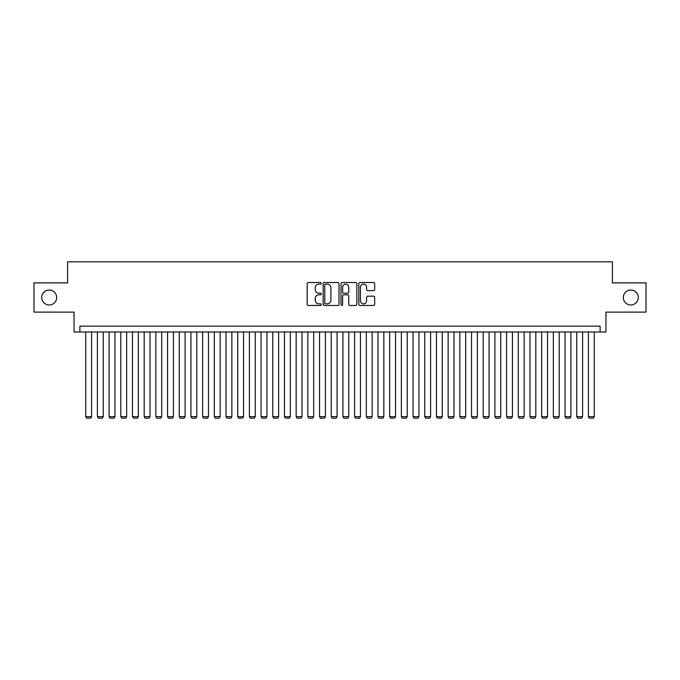 <?xml version="1.0" encoding="UTF-8"?>
<svg xmlns="http://www.w3.org/2000/svg" width="680" height="680" viewBox="0 0 680 680"><rect width="100%" height="100%" fill="white"/><g stroke="black" fill="none" stroke-linecap="round" stroke-linejoin="round"><path stroke-width="1.02" d="M321.291 283.322A0.807 0.807 0 0 0 320.493 282.523L308.303 282.523A1.147 1.147 0 0 0 307.156 283.671L307.156 304.325A1.147 1.147 0 0 0 308.303 305.473L320.493 305.473A0.807 0.807 0 0 0 321.291 304.666A0.807 0.807 0 0 0 320.493 303.866L318.911 303.866A3.672 3.672 0 0 1 315.24 300.195L315.24 298.469A3.672 3.672 0 0 1 318.911 294.797L320.493 294.797A0.807 0.807 0 0 0 321.291 293.998A0.807 0.807 0 0 0 320.493 293.19L318.911 293.19A3.672 3.672 0 0 1 315.24 289.519L315.24 287.801A3.672 3.672 0 0 1 318.911 284.129L320.493 284.129A0.807 0.807 0 0 0 321.291 283.322M623.322 297.508A7.48 7.48 0 0 0 630.802 304.988A7.48 7.48 0 0 0 638.282 297.508A7.48 7.48 0 0 0 630.802 290.02A7.48 7.48 0 0 0 623.322 297.508M41.718 297.508A7.48 7.48 0 0 0 49.198 304.988A7.48 7.48 0 0 0 56.678 297.508A7.48 7.48 0 0 0 49.198 290.02A7.48 7.48 0 0 0 41.718 297.508M373.532 290.615A1.147 1.147 0 0 0 374.68 289.468L374.68 283.671A1.147 1.147 0 0 0 373.532 282.523L359.992 282.523A1.147 1.147 0 0 0 358.844 283.671L358.844 304.325A1.147 1.147 0 0 0 359.992 305.473L373.532 305.473A1.147 1.147 0 0 0 374.68 304.325L374.68 297.322A1.147 1.147 0 0 0 373.532 296.174L367.744 296.174A1.147 1.147 0 0 0 366.596 297.322L366.596 300.798A3.068 3.068 0 0 1 363.528 303.866A3.068 3.068 0 0 1 360.451 300.798L360.451 287.198A3.068 3.068 0 0 1 363.528 284.129A3.068 3.068 0 0 1 366.596 287.198L366.596 289.468A1.147 1.147 0 0 0 367.744 290.615L373.532 290.615M600.117 331.993L605.957 331.993L605.957 312.12L646 312.12L646 282.889L612.391 282.889L612.391 261.851L67.609 261.851L67.609 282.889L34 282.889L34 312.12L74.043 312.12L74.043 331.993L600.117 331.993L600.117 326.145L79.883 326.145L79.883 331.993M338.997 283.671A1.147 1.147 0 0 0 337.85 282.523L324.309 282.523A1.147 1.147 0 0 0 323.161 283.671L323.161 304.325A1.147 1.147 0 0 0 324.309 305.473L337.85 305.473A1.147 1.147 0 0 0 338.997 304.325L338.997 283.671M342.15 282.523L355.691 282.523A1.147 1.147 0 0 1 356.839 283.671L356.839 304.325A1.147 1.147 0 0 1 355.691 305.473L349.894 305.473A1.147 1.147 0 0 1 348.747 304.325L348.747 295.945A1.147 1.147 0 0 0 347.599 294.797L343.757 294.797A1.147 1.147 0 0 0 342.609 295.945L342.609 304.666A0.807 0.807 0 0 1 341.81 305.473A0.807 0.807 0 0 1 341.003 304.666L341.003 283.671A1.147 1.147 0 0 1 342.15 282.523M325.567 284.129A0.807 0.807 0 0 0 324.768 284.928L324.768 303.059A0.807 0.807 0 0 0 325.567 303.866L327.233 303.866A3.672 3.672 0 0 0 330.905 300.195L330.905 287.801A3.672 3.672 0 0 0 327.233 284.129L325.567 284.129M348.747 287.257A3.068 3.068 0 0 0 345.678 284.189A3.068 3.068 0 0 0 342.609 287.257L342.609 292.043A1.147 1.147 0 0 0 343.757 293.19L347.599 293.19A1.147 1.147 0 0 0 348.747 292.043L348.747 287.257M91.579 331.993L91.579 416.627L85.731 416.627L85.731 331.993M91.579 416.627L90.695 418.149L86.606 418.149L85.731 416.627M103.266 331.993L103.266 416.627L97.418 416.627L97.418 331.993M103.266 416.627L102.391 418.149L98.294 418.149L97.418 416.627M114.954 331.993L114.954 416.627L109.115 416.627L109.115 331.993M114.954 416.627L114.079 418.149L109.99 418.149L109.115 416.627M126.65 331.993L126.65 416.627L120.802 416.627L120.802 331.993M126.65 416.627L125.774 418.149L121.677 418.149L120.802 416.627M138.338 331.993L138.338 416.627L132.489 416.627L132.489 331.993M138.338 416.627L137.462 418.149L133.374 418.149L132.489 416.627M150.025 331.993L150.025 416.627L144.185 416.627L144.185 331.993M150.025 416.627L149.149 418.149L145.061 418.149L144.185 416.627M161.721 331.993L161.721 416.627L155.873 416.627L155.873 331.993M161.721 416.627L160.845 418.149L156.749 418.149L155.873 416.627M173.408 331.993L173.408 416.627L167.56 416.627L167.56 331.993M173.408 416.627L172.533 418.149L168.444 418.149L167.56 416.627M185.105 331.993L185.105 416.627L179.256 416.627L179.256 331.993M185.105 416.627L184.22 418.149L180.132 418.149L179.256 416.627M196.792 331.993L196.792 416.627L190.944 416.627L190.944 331.993M196.792 416.627L195.917 418.149L191.819 418.149L190.944 416.627M208.48 331.993L208.48 416.627L202.64 416.627L202.64 331.993M208.48 416.627L207.604 418.149L203.516 418.149L202.64 416.627M220.175 331.993L220.175 416.627L214.327 416.627L214.327 331.993M220.175 416.627L219.292 418.149L215.203 418.149L214.327 416.627M231.863 331.993L231.863 416.627L226.015 416.627L226.015 331.993M231.863 416.627L230.987 418.149L226.891 418.149L226.015 416.627M243.55 331.993L243.55 416.627L237.711 416.627L237.711 331.993M243.55 416.627L242.675 418.149L238.587 418.149L237.711 416.627M255.246 331.993L255.246 416.627L249.399 416.627L249.399 331.993M255.246 416.627L254.371 418.149L250.274 418.149L249.399 416.627M266.934 331.993L266.934 416.627L261.086 416.627L261.086 331.993M266.934 416.627L266.058 418.149L261.962 418.149L261.086 416.627M278.622 331.993L278.622 416.627L272.782 416.627L272.782 331.993M278.622 416.627L277.746 418.149L273.657 418.149L272.782 416.627M290.317 331.993L290.317 416.627L284.469 416.627L284.469 331.993M290.317 416.627L289.442 418.149L285.345 418.149L284.469 416.627M302.005 331.993L302.005 416.627L296.157 416.627L296.157 331.993M302.005 416.627L301.129 418.149L297.041 418.149L296.157 416.627M313.692 331.993L313.692 416.627L307.853 416.627L307.853 331.993M313.692 416.627L312.817 418.149L308.728 418.149L307.853 416.627M325.389 331.993L325.389 416.627L319.541 416.627L319.541 331.993M325.389 416.627L324.513 418.149L320.416 418.149L319.541 416.627M337.076 331.993L337.076 416.627L331.228 416.627L331.228 331.993M337.076 416.627L336.2 418.149L332.112 418.149L331.228 416.627M348.772 331.993L348.772 416.627L342.924 416.627L342.924 331.993M348.772 416.627L347.888 418.149L343.8 418.149L342.924 416.627M360.459 331.993L360.459 416.627L354.611 416.627L354.611 331.993M360.459 416.627L359.584 418.149L355.487 418.149L354.611 416.627M372.147 331.993L372.147 416.627L366.308 416.627L366.308 331.993M372.147 416.627L371.272 418.149L367.183 418.149L366.308 416.627M383.843 331.993L383.843 416.627L377.995 416.627L377.995 331.993M383.843 416.627L382.959 418.149L378.87 418.149L377.995 416.627M395.53 331.993L395.53 416.627L389.683 416.627L389.683 331.993M395.53 416.627L394.655 418.149L390.558 418.149L389.683 416.627M407.218 331.993L407.218 416.627L401.378 416.627L401.378 331.993M407.218 416.627L406.342 418.149L402.254 418.149L401.378 416.627M418.914 331.993L418.914 416.627L413.066 416.627L413.066 331.993M418.914 416.627L418.038 418.149L413.942 418.149L413.066 416.627M430.601 331.993L430.601 416.627L424.753 416.627L424.753 331.993M430.601 416.627L429.726 418.149L425.629 418.149L424.753 416.627M442.289 331.993L442.289 416.627L436.45 416.627L436.45 331.993M442.289 416.627L441.413 418.149L437.325 418.149L436.45 416.627M453.985 331.993L453.985 416.627L448.137 416.627L448.137 331.993M453.985 416.627L453.11 418.149L449.012 418.149L448.137 416.627M465.673 331.993L465.673 416.627L459.825 416.627L459.825 331.993M465.673 416.627L464.797 418.149L460.708 418.149L459.825 416.627M477.36 331.993L477.36 416.627L471.521 416.627L471.521 331.993M477.36 416.627L476.485 418.149L472.396 418.149L471.521 416.627M489.056 331.993L489.056 416.627L483.208 416.627L483.208 331.993M489.056 416.627L488.18 418.149L484.083 418.149L483.208 416.627M500.743 331.993L500.743 416.627L494.896 416.627L494.896 331.993M500.743 416.627L499.868 418.149L495.779 418.149L494.896 416.627M512.439 331.993L512.439 416.627L506.591 416.627L506.591 331.993M512.439 416.627L511.555 418.149L507.467 418.149L506.591 416.627M524.127 331.993L524.127 416.627L518.279 416.627L518.279 331.993M524.127 416.627L523.251 418.149L519.154 418.149L518.279 416.627M535.814 331.993L535.814 416.627L529.975 416.627L529.975 331.993M535.814 416.627L534.939 418.149L530.851 418.149L529.975 416.627M547.51 331.993L547.51 416.627L541.663 416.627L541.663 331.993M547.51 416.627L546.626 418.149L542.538 418.149L541.663 416.627M559.198 331.993L559.198 416.627L553.35 416.627L553.35 331.993M559.198 416.627L558.322 418.149L554.226 418.149L553.35 416.627M570.885 331.993L570.885 416.627L565.046 416.627L565.046 331.993M570.885 416.627L570.01 418.149L565.921 418.149L565.046 416.627M582.582 331.993L582.582 416.627L576.733 416.627L576.733 331.993M582.582 416.627L581.706 418.149L577.609 418.149L576.733 416.627M594.269 331.993L594.269 416.627L588.421 416.627L588.421 331.993M594.269 416.627L593.394 418.149L589.305 418.149L588.421 416.627"/></g></svg>
